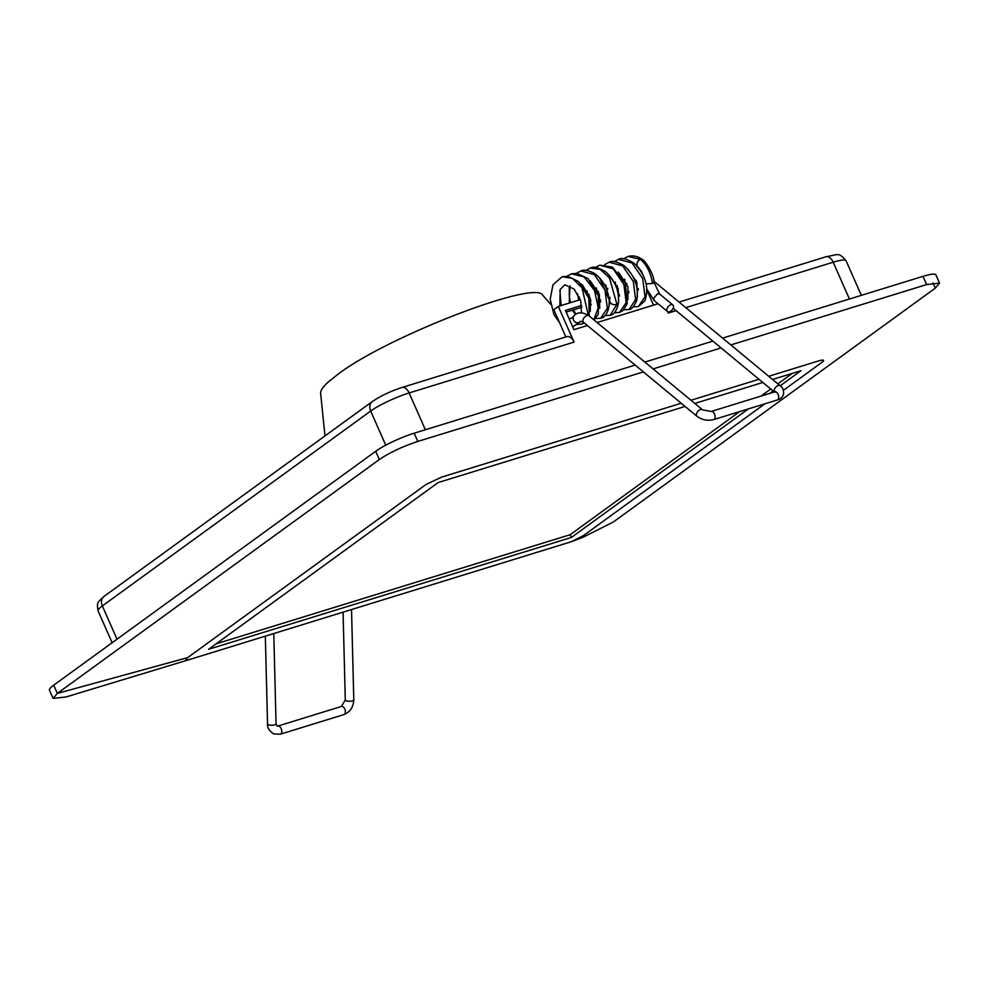 <?xml version="1.0" encoding="UTF-8"?>
<svg xmlns="http://www.w3.org/2000/svg" width="989" height="989" viewBox="0 0 989 989"><rect width="100%" height="100%" fill="white"/><g stroke="black" fill="none" stroke-linecap="round" stroke-linejoin="round"><path stroke-width="1.48" d="M65.991 696.985L53.085 698.419L49.45 690.186A30.399 4.834 -23.8 0 1 53.703 685.179L375.684 451.293A30.399 4.834 -23.8 0 1 414.156 433.207L635.136 365.089M53.085 698.419L57.337 693.413L379.319 459.539C389.753 452.542 402.572 446.509 417.791 441.44L643.369 371.901M730.834 344.938L926.644 284.572L939.55 283.138L935.297 288.145L613.316 522.019L582.744 537.386L571.333 541.712L583.423 535.618L764.893 403.809M722.6 338.114L923.009 276.339A30.399 4.834 -23.8 0 1 935.915 274.905L939.55 283.138M644.865 362.085L712.884 341.118M653.099 368.909L721.117 347.93M780.185 385.797L800.979 370.702L772.545 379.467M762.816 382.471L694.797 403.438M685.08 406.43L438.176 482.545L208.617 649.291L571.407 537.447L748.401 408.89M769.702 393.424L773.077 390.964M681.236 403.252L441.539 477.143L426.16 484.375L187.65 657.623C184.584 660.083 185.734 660.553 191.112 659.045L571.333 541.712M65.534 697.121L191.112 659.045M783.399 390.358L821.933 362.37C824.999 359.909 823.849 359.44 818.472 360.948L768.7 376.29M758.983 379.282L690.965 400.261M739.71 411.572L570.196 534.703L571.407 537.447M570.196 534.703L216.109 643.851M792.3 373.385L777.849 383.868M770.74 389.036L761.011 396.094M653.531 305.131L646.93 290.173M581.693 305.44L565.436 310.459L573.917 329.671L587.367 325.529M565.869 336.965L553.828 309.668L558.303 306.417L580.32 299.63M558.303 306.417L574.053 342.107L409.137 392.954L425.369 429.745M653.581 279.739L654.52 281.853M667.674 311.683L668.28 313.068L676.093 310.657M597.096 322.538L658.044 303.747M324.973 435.926L320.646 393.387C320.362 390.618 323.082 386.674 328.793 381.556L337.904 374.312C387.082 336.594 536.458 279.071 542.85 295.377L550.737 304.352M581.866 307.258L566.165 312.104M627.867 293.078L628.979 292.732M637.287 290.173L638.399 289.839M385.747 445.198L370.677 411.041A30.399 4.834 156.2 0 1 409.137 392.954A9.124 5.328 -107.1 0 0 401.979 387.478L566.895 336.643A9.124 5.328 72.9 0 1 574.053 342.107M598.555 292.163A4.253 2.485 -107.1 0 0 597.752 293.844M599.099 298.752A4.253 2.485 -107.1 0 0 599.742 299.407A4.253 2.485 -107.1 0 0 600.583 299.902M573.336 316.554L573.15 316.752C572.841 320.856 574.646 322.896 578.553 322.859L580.766 321.227L583.634 322.439A4.253 2.571 -50.4 0 1 583.572 322.377A4.253 2.571 -50.4 0 1 583.448 318.767A4.253 2.571 -50.4 0 1 586.934 315.578A4.253 2.571 -50.4 0 1 588.912 315.763A4.253 2.571 -50.4 0 1 588.999 315.825L702.487 409.805A4.253 2.571 129.6 0 0 699.038 410.262A4.253 2.571 129.6 0 0 696.479 414.094A4.253 2.571 129.6 0 0 697.06 416.357C702.066 419.979 707.617 421.054 713.687 419.596A4.253 2.485 -107.1 0 0 715.035 417.692A4.253 2.485 -107.1 0 0 714.095 413.192A4.253 2.485 -107.1 0 0 711.178 411.461L774.783 391.854A4.253 2.485 72.9 0 1 777.7 393.585A4.253 2.485 72.9 0 1 778.652 398.085A4.253 2.485 72.9 0 1 777.292 399.989L713.687 419.596M559.626 322.797A4.253 2.757 -46.5 0 1 559.589 322.748A4.253 2.757 -46.5 0 1 559.181 321.771M585.847 270.393L590.272 268.068C593.289 266.165 598.456 267.438 605.763 271.901C614.861 280.406 619.126 290.618 618.558 302.51A4.253 2.485 -173.3 0 1 618.521 302.807A4.253 2.485 -173.3 0 1 616.926 304.328A4.253 2.485 -173.3 0 1 612.512 304.278A4.253 2.485 -173.3 0 1 610.077 301.905A4.253 2.485 -173.3 0 1 610.102 301.608M637.089 266.128C636.557 262.851 637.695 260.602 640.513 259.365L642.59 259.65C645.088 260.441 654.335 274.596 654.038 282.446L652.48 283.46L646.151 283.905M666.87 309.273A4.253 2.571 129.6 0 0 667.464 311.535A4.253 2.571 129.6 0 0 670.901 311.078A4.253 2.571 129.6 0 0 673.472 307.245A4.253 2.571 129.6 0 0 672.891 304.983A4.253 2.571 129.6 0 0 669.442 305.44A4.253 2.571 129.6 0 0 666.87 309.273M187.65 657.623L57.337 693.413L53.703 685.179M935.297 288.145L932.986 282.903M926.644 284.572L923.009 276.339M417.791 441.44L414.156 433.207M379.319 459.539L375.684 451.293M401.979 387.478C390.531 391.236 380.666 395.897 372.383 401.485A9.124 7.257 -126 0 0 370.677 411.041L102.349 605.936L117.011 639.191M372.383 401.485L104.055 596.379A9.124 7.257 -126 0 0 102.349 605.936A30.399 4.834 156.2 0 0 98.096 610.942L112.128 642.739M685.81 307.653L833.195 262.221A9.124 5.328 72.9 0 0 826.025 256.757C839.265 254.396 838.375 252.096 846.09 260.787A30.399 4.834 156.2 0 0 833.195 262.221L849.415 299.024M273.78 633.566L276.055 723.664A4.253 1.496 178.6 0 1 273.236 725.147A4.253 1.496 178.6 0 1 268.501 724.789A4.253 1.496 178.6 0 1 267.537 723.874L265.336 636.174M277.822 726.062L341.428 706.455A4.253 2.485 72.9 0 1 342.59 706.529A4.253 2.485 72.9 0 1 345.285 710.708A4.253 2.485 72.9 0 1 343.937 714.577L280.332 734.197A4.253 2.485 -107.1 0 0 281.68 730.315A4.253 2.485 -107.1 0 0 278.972 726.136A4.253 2.485 -107.1 0 0 277.822 726.062L277.019 726.087L276.055 723.664M343.937 714.577C350.205 711.981 353.481 707.011 353.79 699.693A4.253 1.496 178.6 0 1 350.984 701.176A4.253 1.496 178.6 0 1 346.237 700.818A4.253 1.496 178.6 0 1 345.285 699.903L341.428 706.455M654.026 282.409A4.253 2.571 -50.4 0 1 655.719 282.743L780.234 385.834A4.253 2.571 129.6 0 0 776.785 386.291A4.253 2.571 129.6 0 0 774.214 390.123A4.253 2.571 129.6 0 0 774.436 391.965M578.553 322.859L572.68 326.864M559.589 322.748L553.951 314.589L550.193 299.308L552.925 284.906L562.086 276.759L572.408 278.342L582.051 287.848L588.294 315.318M584.128 322.847L581.755 324.108L584.239 322.946M593.907 319.892L598.283 314.267L598.432 295.995L588.047 278.663L576.946 273.335L571.481 273.854L584.029 276.833L594.562 290.593L598.246 307.913L593.771 319.781M576.439 273.298L580.864 270.961L594.315 274.596L605.008 290.16L607.357 308.321L600.694 318.26L595.551 318.495M590.272 268.068L600.113 269.292L609.471 277.884L616.926 304.328L610.114 315.343L604.996 315.578M599.804 265.151L613.254 268.872L623.886 284.461L626.185 302.597L619.485 312.462L623.058 310.459L627.211 303.648L625.394 283.472L612.376 267.067L599.804 265.151L595.316 267.487M628.992 309.545C631.501 309.557 634.073 306.541 636.706 300.508C639.042 287.082 634.715 275.375 623.738 265.411C616.592 261.578 611.758 260.503 609.224 262.209L622.662 265.93L633.306 281.482L635.63 299.605L628.992 309.545L623.799 309.767M614.132 261.677L618.607 259.353L632.058 263.025L642.714 278.614L645.026 296.749L638.325 306.639L633.244 306.862M623.577 258.784L627.978 256.46L640.513 259.365C646.954 265.139 650.947 273.174 652.48 283.46M654.409 300.73L653.642 298.332L657.598 293.795L659.651 294.042L654.038 282.458M846.09 260.787L861.332 295.352M104.055 596.379C98.208 602.313 96.39 601.151 98.096 610.942M826.025 256.757L679.06 302.065M267.537 723.874C267.141 727.595 269.218 730.958 273.805 733.962L280.332 734.197M343.072 612.203L345.285 699.903M351.528 609.595L353.79 699.693M774.325 391.99L673.175 308.234M636.162 280.406L634.913 280.789M626.766 283.299L625.481 283.695M617.321 286.217L616.06 286.6M607.901 289.122L606.653 289.505M638.313 288.652L637.126 289.011M628.88 291.557L627.706 291.916M619.46 294.462L618.31 294.809M610.065 297.355L608.878 297.726M655.719 282.743L653.877 281.445M780.234 385.834C782.472 387.033 783.585 389.666 783.597 393.709C782.769 397.009 780.667 399.099 777.292 399.989M775.228 392.176L775.537 391.508L774.783 391.854M711.178 411.461L702.487 409.805M583.572 322.377L697.06 416.357M573.15 316.752C576.785 311.894 582.039 311.56 588.912 315.763M579.591 322.29L572.99 326.778M573.237 316.653L571.123 318.421L569.083 318.705M559.823 305.947L560.207 289.406L564.892 284.807L574.164 289.097L580.766 301.039L581.433 312.685M575.598 314.378L572.248 310.225M569.231 303.054L569.973 285.796M580.803 283.744L582.719 285.314L590.396 298.901L590.285 311.288M578.652 300.149L577.576 293.708M590.21 280.827L599.383 294.499L599.717 308.37M591.311 304.76L589.704 301.756M587.454 294.438L586.996 290.778M599.643 277.934L610.077 301.905M562.086 276.759L567.55 276.24L578.639 281.581L588.801 298.196L589.283 316.072M580.864 270.961C583.658 269.453 588.158 270.257 594.364 273.372C602.907 279.739 607.839 288.64 609.162 300.087C609.793 313.538 603.364 318.038 600.694 318.26M571.481 273.854L567.043 276.191M559.898 290.173L561.097 305.552M577.366 324.429L581.755 324.108M575.994 314.119L573.373 309.878M570.517 302.659L569.268 296.341L569.305 287.28M579.95 299.741L579.27 296.947M610.077 301.781L609.137 305.49M600.743 301.868L599.111 298.789M596.874 291.508L596.429 287.848M609.162 275.127L618.212 288.652L618.545 302.585M610.126 298.925L609.36 297.578M606.257 288.528L605.837 284.906M618.446 272.086L627.928 286.699L627.953 299.704M619.571 296.02L618.78 294.673M615.702 285.697L615.269 282.075M627.953 269.268L636.867 282.273L637.398 296.762M625.147 282.879L624.689 279.158M618.521 302.807C616.827 310.558 614.021 314.737 610.114 315.343M618.607 259.353C621.636 257.437 626.816 258.759 634.172 263.321C645.743 275.115 649.303 287.626 644.865 300.854L638.325 306.639M627.978 256.46C635.89 254.433 641.218 258.846 642.269 259.402M590.928 301.311L588.69 294.03M607.728 289.171L607.53 288.219M617.161 286.266L616.975 285.413M609.224 262.209L604.699 264.595M598.085 291.05L598.37 292.348M614.354 312.685L619.485 312.462M637.682 266.709L641.379 271.258L644.519 278.391M646.88 289.221L654.224 300.607L667.464 311.535M659.675 294.042L672.891 304.983"/></g></svg>

